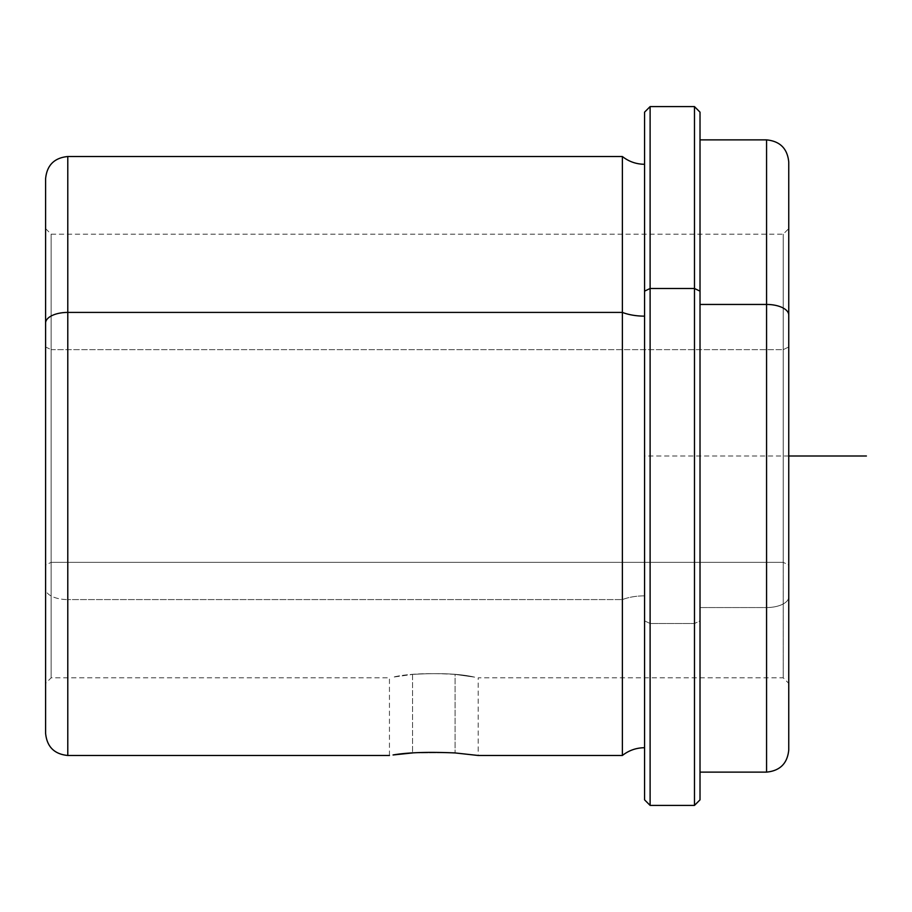 <?xml version="1.0" encoding="UTF-8"?>
<svg xmlns="http://www.w3.org/2000/svg" width="912" height="912" viewBox="0 0 912 912"><rect width="100%" height="100%" fill="white"/><g stroke="black" fill="none" stroke-linecap="round" stroke-linejoin="round"><path stroke-width="0.68" stroke-dasharray="4.56 3.42" d="M412.543 674.39L412.543 752.936L412.543 674.39C439.595 672.839 460.286 673.751 474.628 677.149L455.088 674.39C428.047 672.839 407.345 673.751 393.004 677.149L412.543 674.39L393.004 677.149C407.345 673.751 428.047 672.839 455.088 674.39L455.088 752.936L455.088 674.39L474.628 677.149C460.286 673.751 439.595 672.839 412.543 674.39M449.639 752.594L412.543 752.936L449.639 752.594M783.214 562.351L783.214 349.649L51.14 349.649L51.14 677.833L51.14 562.351L783.214 562.351L783.214 234.167L783.214 349.649L788.755 346.982L788.755 679.987L788.755 228.616L788.755 565.018L783.214 562.351L788.755 565.018L788.755 683.384L788.755 346.982L783.214 349.649L783.214 677.833L783.214 562.351L51.14 562.351L51.14 677.833L51.14 349.649L45.6 346.982L45.6 683.384L45.6 565.018L51.14 562.351L45.6 565.018L45.6 228.616L45.6 346.982L51.14 349.649L51.14 234.167L51.14 562.351L51.14 234.167L51.14 349.649L783.214 349.649L783.214 234.167L783.214 562.351M389.447 755.478L389.447 677.833L51.14 677.833L45.6 683.384L45.6 323.053M45.6 346.982L45.6 683.088L45.6 346.982M45.6 178.706L45.6 588.947A22.184 10.636 180 0 0 67.784 599.583L67.784 156.522L67.784 599.583A22.184 10.636 0 0 1 45.6 588.947L45.6 733.294M644.567 747.715L644.567 595.855A35.568 17.054 180 0 0 622.383 599.583L67.784 599.583L67.784 755.478L67.784 599.583L622.383 599.583L622.383 156.522L622.383 599.583A35.568 17.054 0 0 1 644.567 595.855L644.567 291.145M788.755 456L644.567 456L644.567 112.153L644.567 620.855L650.108 623.512L650.108 805.399L650.108 623.512L644.567 620.855L644.567 799.847L644.567 456L644.567 677.833M650.108 623.512L650.108 106.601L650.108 623.512L694.477 623.512L650.108 623.512M694.477 805.399L694.477 106.601L694.477 805.399M700.017 799.847L700.017 620.855L694.477 623.512L700.017 620.855L700.017 112.153M700.017 291.145L700.017 772.122M766.57 772.122L766.57 607.552L700.017 607.552L766.57 607.552L766.57 139.878L766.57 772.122M788.755 749.938L788.755 596.915A22.184 10.636 0 0 1 766.57 607.552A22.184 10.636 180 0 0 788.755 596.915L788.755 162.062M788.755 315.085L788.755 683.384L783.214 677.833L478.184 677.833L478.184 755.478M622.383 599.583L622.383 755.478L622.383 599.583M45.6 228.616L51.14 234.167L783.214 234.167L788.755 228.616"/><path stroke-width="1.37" d="M412.543 752.936L393.049 754.965C407.436 752.468 428.116 751.784 455.088 752.936L478.184 755.478L455.088 752.936C428.116 751.784 407.436 752.468 393.049 754.965L412.543 752.936M389.447 755.478L67.784 755.478L67.784 312.417L622.383 312.417L622.383 755.478L622.383 312.417A35.568 17.054 180 0 0 644.567 316.145A35.568 17.054 0 0 1 622.383 312.417L622.383 156.522L622.383 312.417L67.784 312.417L67.784 755.478C54.31 754.167 46.911 746.768 45.6 733.294L45.6 323.053A22.184 10.636 0 0 1 67.784 312.417L67.784 156.522L67.784 312.417A22.184 10.636 180 0 0 45.6 323.053L45.6 683.384M45.6 323.053L45.6 178.706C46.911 165.232 54.31 157.833 67.784 156.522L622.383 156.522C628.892 161.618 636.291 164.206 644.567 164.285M644.567 291.145L644.567 112.153L650.108 106.601L694.477 106.601L700.017 112.153L700.017 291.145L694.477 288.488L700.017 291.145L700.017 799.847L694.477 805.399L694.477 106.601L694.477 288.488L650.108 288.488L694.477 288.488L694.477 805.399L650.108 805.399L650.108 106.601L650.108 288.488L644.567 291.145L650.108 288.488L650.108 805.399L644.567 799.847L644.567 291.145L644.567 747.715C636.291 747.794 628.892 750.382 622.383 755.478L478.184 755.478M700.017 139.878L766.57 139.878C780.045 141.2 787.444 148.588 788.755 162.062L788.755 315.085A22.184 10.636 180 0 0 766.57 304.448A22.184 10.636 0 0 1 788.755 315.085L788.755 749.938C787.444 763.412 780.045 770.8 766.57 772.122L766.57 139.878L766.57 304.448L700.017 304.448L766.57 304.448L766.57 772.122L700.017 772.122L700.017 291.145M788.755 683.384L788.755 315.085M788.755 456L866.4 456M644.567 799.847L644.567 112.153"/></g></svg>
